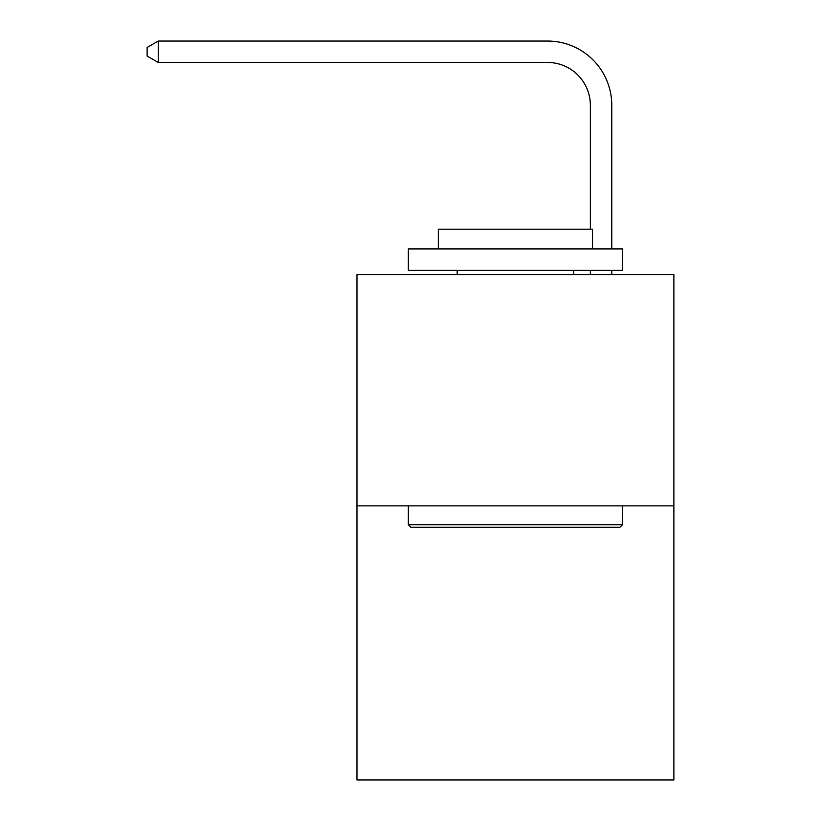 <?xml version="1.0" encoding="UTF-8"?>
<svg xmlns="http://www.w3.org/2000/svg" width="821" height="821" viewBox="0 0 821 821"><rect width="100%" height="100%" fill="white"/><g stroke="black" fill="none" stroke-linecap="round" stroke-linejoin="round"><path stroke-width="1.23" d="M673.877 505.869L673.877 274.614L356.971 274.614L356.971 779.95L673.877 779.95L673.877 505.869L356.971 505.869M590.361 229.223L590.361 105.283A42.825 42.825 0 0 0 547.535 62.458L158.258 62.458L147.123 56.044L147.123 47.474L158.258 41.05L547.535 41.05A64.233 64.233 0 0 1 611.778 105.283L611.778 248.917M590.361 105.283A42.825 42.825 0 0 0 547.535 62.458A42.825 42.825 0 0 1 590.361 105.283A42.825 42.825 0 0 0 547.535 62.458A42.825 42.825 0 0 1 590.361 105.283A42.825 42.825 0 0 0 547.535 62.458A42.825 42.825 0 0 1 590.361 105.283A42.825 42.825 0 0 0 547.535 62.458A42.825 42.825 0 0 1 590.361 105.283A42.825 42.825 0 0 0 547.535 62.458A42.825 42.825 0 0 1 590.361 105.283A42.825 42.825 0 0 0 547.535 62.458A42.825 42.825 0 0 1 590.361 105.283A42.825 42.825 0 0 0 547.535 62.458A42.825 42.825 0 0 1 590.361 105.283A42.825 42.825 0 0 0 547.535 62.458A42.825 42.825 0 0 1 590.361 105.283A42.825 42.825 0 0 0 547.535 62.458A42.825 42.825 0 0 1 590.361 105.283A42.825 42.825 0 0 0 547.535 62.458A42.825 42.825 0 0 1 590.361 105.283A42.825 42.825 0 0 0 547.535 62.458A42.825 42.825 0 0 1 590.361 105.283A42.825 42.825 0 0 0 547.535 62.458A42.825 42.825 0 0 1 590.361 105.283A42.825 42.825 0 0 0 547.535 62.458A42.825 42.825 0 0 1 590.361 105.283A42.825 42.825 0 0 0 547.535 62.458A42.825 42.825 0 0 1 590.361 105.283A42.825 42.825 0 0 0 547.535 62.458A42.825 42.825 0 0 1 590.361 105.283A42.825 42.825 0 0 0 547.535 62.458A42.825 42.825 0 0 1 590.361 105.283A42.825 42.825 0 0 0 547.535 62.458A42.825 42.825 0 0 1 590.361 105.283A42.825 42.825 0 0 0 547.535 62.458A42.825 42.825 0 0 1 590.361 105.283A42.825 42.825 0 0 0 547.535 62.458A42.825 42.825 0 0 1 590.361 105.283A42.825 42.825 0 0 0 547.535 62.458A42.825 42.825 0 0 1 590.361 105.283A42.825 42.825 0 0 0 547.535 62.458M158.258 62.458L158.258 41.05L547.535 41.05M619.917 527.287L410.931 527.287L408.355 524.711L622.482 524.711L619.917 527.287M408.355 248.917L622.482 248.917L622.482 270.335L408.355 270.335L408.355 248.917M592.505 248.917L592.505 229.223L438.332 229.223L438.332 248.917M408.355 505.869L408.355 524.711M622.482 505.869L622.482 524.711M457.184 270.335L457.184 274.614M573.663 270.335L573.663 274.614M611.778 270.335L611.778 274.614M590.361 274.614L590.361 270.335"/></g></svg>

